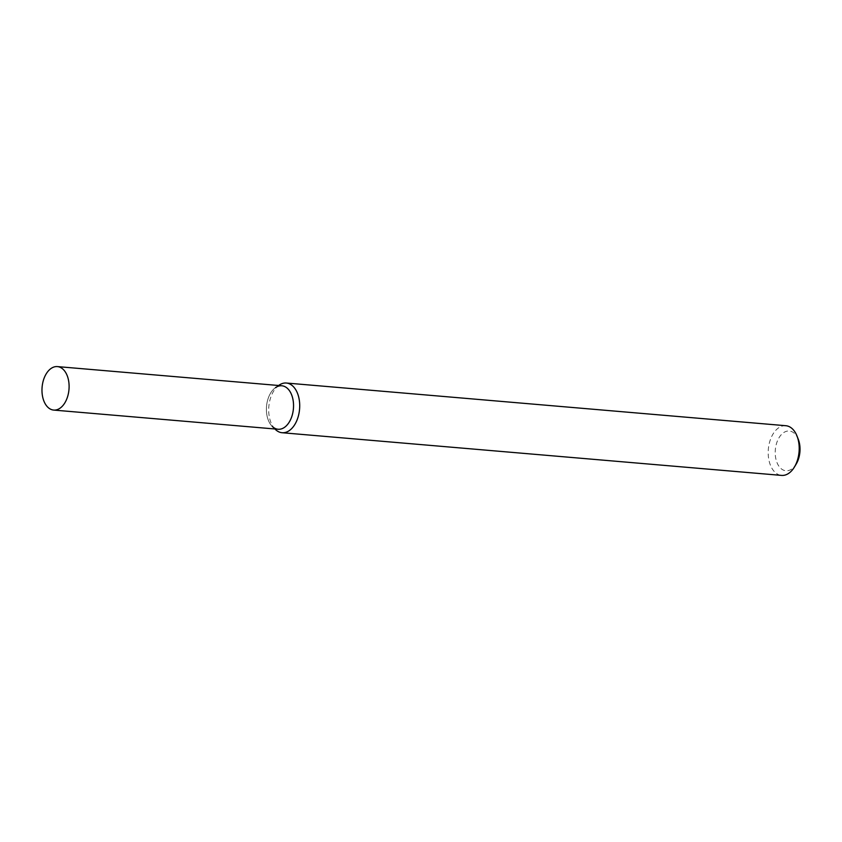<?xml version="1.0" encoding="UTF-8"?>
<svg xmlns="http://www.w3.org/2000/svg" width="842" height="842" viewBox="0 0 842 842"><rect width="100%" height="100%" fill="white"/><g stroke="black" fill="none" stroke-linecap="round" stroke-linejoin="round"><path stroke-width="0.63" stroke-dasharray="4.21 3.16" d="M278.597 385.499L275.523 387.625A21.818 13.493 -85.1 0 0 266.525 406.37A21.818 13.493 -85.1 0 0 272.208 426.357L274.881 428.978M279.112 385.152A24.934 15.419 -85.1 0 0 268.84 406.56A24.934 15.419 -85.1 0 0 275.334 429.409M785.828 425.715A24.934 15.419 -85.1 0 0 768.336 449.249A24.934 15.419 -85.1 0 0 781.576 475.404M798.332 439.45A19.945 12.335 -85.1 0 0 781.66 434.293A19.945 12.335 -85.1 0 0 776.566 461.416A19.945 12.335 -85.1 0 0 792.953 468.057A19.945 12.335 -85.1 0 0 796.237 463.984M281.828 385.773A21.818 13.493 -85.1 0 0 266.525 406.37A21.818 13.493 -85.1 0 0 278.113 429.252"/><path stroke-width="1.26" d="M272.208 426.357A21.818 13.493 -85.1 0 0 285.827 426.294A21.818 13.493 -85.1 0 0 292.521 397.571A21.818 13.493 -85.1 0 0 275.523 387.625M274.881 428.978L275.334 429.409A24.934 15.419 -85.1 0 0 282.081 432.725A24.934 15.419 -85.1 0 0 290.89 429.336A24.934 15.419 -85.1 0 0 299.531 401.992A24.934 15.419 -85.1 0 0 286.322 383.026A24.934 15.419 -85.1 0 0 279.112 385.152L278.597 385.499M282.081 432.725L781.576 475.404A24.934 15.419 -85.1 0 0 790.385 472.025A24.934 15.419 -85.1 0 0 794.48 466.921A24.934 15.419 -85.1 0 0 797.1 436.261A24.934 15.419 -85.1 0 0 785.828 425.715L286.322 383.026M794.48 466.921L796.237 463.984A19.945 12.335 -85.1 0 0 798.332 439.45L797.1 436.261M61.392 407.118A21.818 13.493 -85.1 0 0 68.949 383.194A21.818 13.493 -85.1 0 0 57.403 366.596A21.818 13.493 -85.1 0 0 42.1 387.194A21.818 13.493 -85.1 0 0 53.688 410.075A21.818 13.493 -85.1 0 0 61.392 407.118M53.688 410.075L278.113 429.252A21.818 13.493 -85.1 0 0 285.827 426.294A21.818 13.493 -85.1 0 0 293.384 402.371A21.818 13.493 -85.1 0 0 281.828 385.773L57.403 366.596"/></g></svg>
